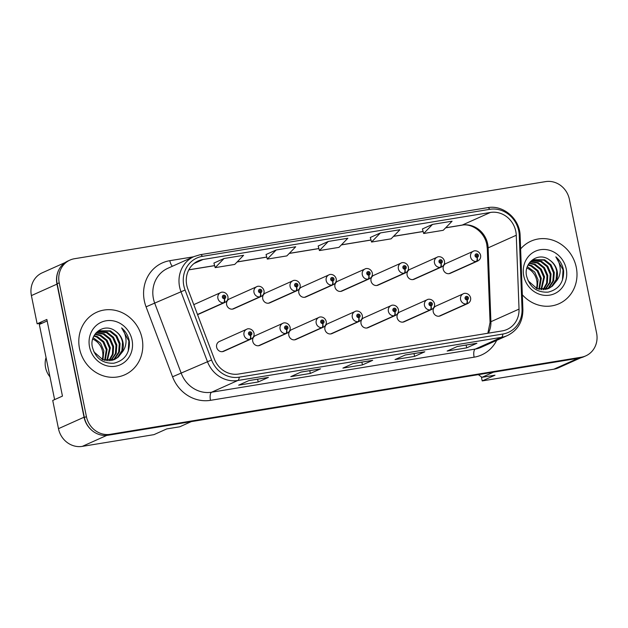 <?xml version="1.0" encoding="UTF-8"?>
<svg xmlns="http://www.w3.org/2000/svg" width="628" height="628" viewBox="0 0 628 628"><rect width="100%" height="100%" fill="white"/><g stroke="black" fill="none" stroke-linecap="round" stroke-linejoin="round"><path stroke-width="0.94" d="M286.541 329.417A3.572 1.342 83.4 0 1 285.834 333.492A5.354 4.93 -114.1 0 1 280.096 329.041A5.354 4.93 -114.1 0 1 282.788 323.349L255.431 335.611A5.354 4.93 65.9 0 0 252.739 341.294A5.354 4.93 65.9 0 0 259.811 345.384L287.177 333.123A5.354 4.93 -114.1 0 1 286.258 333.421A3.572 1.374 -102 0 0 286.69 329.394A1.782 1.641 65.9 0 0 285.905 325.924A1.782 1.641 65.9 0 0 286.541 329.417L286.376 328.365A0.714 0.659 -114.1 0 1 285.968 327.015A0.714 0.659 -114.1 0 1 286.91 327.557A0.714 0.659 -114.1 0 1 286.431 328.358L286.69 329.394M322.643 323.506A3.572 1.342 83.4 0 1 321.929 327.588A5.354 4.93 -114.1 0 1 316.19 323.13A5.354 4.93 -114.1 0 1 318.891 317.438L291.533 329.7A5.354 4.93 65.9 0 0 288.833 335.391A5.354 4.93 65.9 0 0 295.914 339.473L323.271 327.219A5.354 4.93 -114.1 0 1 322.352 327.518A3.572 1.374 -102 0 0 322.784 323.483A1.782 1.641 65.9 0 0 322.007 320.013A1.782 1.641 65.9 0 0 322.643 323.506L322.47 322.454A0.714 0.659 -114.1 0 1 322.062 321.104A0.714 0.659 -114.1 0 1 323.012 321.646A0.714 0.659 -114.1 0 1 322.525 322.447L322.784 323.483M358.737 317.603A3.572 1.342 83.4 0 1 358.023 321.677A5.354 4.93 -114.1 0 1 352.292 317.219A5.354 4.93 -114.1 0 1 354.985 311.535L327.628 323.797A5.354 4.93 65.9 0 0 324.927 329.48A5.354 4.93 65.9 0 0 332.008 333.57L359.365 321.308A5.354 4.93 -114.1 0 1 358.455 321.607A3.572 1.374 -102 0 0 358.878 317.58A1.782 1.641 65.9 0 0 358.101 314.11A1.782 1.641 65.9 0 0 358.737 317.603L358.564 316.551A0.714 0.659 -114.1 0 1 358.164 315.193A0.714 0.659 -114.1 0 1 359.106 315.743A0.714 0.659 -114.1 0 1 358.627 316.543L358.878 317.58M394.831 311.692A3.572 1.342 83.4 0 1 394.125 315.766A5.354 4.93 -114.1 0 1 388.387 311.315A5.354 4.93 -114.1 0 1 391.079 305.624L363.722 317.886A5.354 4.93 65.9 0 0 361.029 323.577A5.354 4.93 65.9 0 0 368.102 327.659L395.467 315.405A5.354 4.93 -114.1 0 1 394.549 315.703A3.572 1.374 -102 0 0 394.973 311.669A1.782 1.641 65.9 0 0 394.196 308.199A1.782 1.641 65.9 0 0 394.831 311.692L394.667 310.64A0.714 0.659 -114.1 0 1 394.258 309.29A0.714 0.659 -114.1 0 1 395.2 309.832A0.714 0.659 -114.1 0 1 394.722 310.632L394.973 311.669M430.934 305.789A3.572 1.342 83.4 0 1 430.219 309.863A5.354 4.93 -114.1 0 1 424.481 305.404A5.354 4.93 -114.1 0 1 427.181 299.721L399.824 311.975A5.354 4.93 65.9 0 0 397.124 317.666A5.354 4.93 65.9 0 0 404.204 321.756L431.562 309.494A5.354 4.93 -114.1 0 1 430.643 309.792A3.572 1.374 -102 0 0 431.075 305.765A1.782 1.641 65.9 0 0 430.298 302.288A1.782 1.641 65.9 0 0 430.934 305.789L430.761 304.737A0.714 0.659 -114.1 0 1 430.353 303.379A0.714 0.659 -114.1 0 1 431.303 303.928A0.714 0.659 -114.1 0 1 430.816 304.721L431.075 305.765M467.028 299.878A3.572 1.342 83.4 0 1 466.314 303.952A5.354 4.93 -114.1 0 1 460.583 299.501A5.354 4.93 -114.1 0 1 463.276 293.81L435.918 306.072A5.354 4.93 65.9 0 0 433.218 311.755A5.354 4.93 65.9 0 0 440.299 315.845L467.656 303.583A5.354 4.93 -114.1 0 1 466.745 303.881A3.572 1.374 -102 0 0 467.169 299.854A1.782 1.641 65.9 0 0 466.392 296.385A1.782 1.641 65.9 0 0 467.028 299.878L466.855 298.826A0.714 0.659 -114.1 0 1 466.455 297.476A0.714 0.659 -114.1 0 1 467.397 298.017A0.714 0.659 -114.1 0 1 466.918 298.818L467.169 299.854M250.446 335.321A3.572 1.342 83.4 0 1 249.732 339.403A5.354 4.93 -114.1 0 1 244.002 334.944A5.354 4.93 -114.1 0 1 246.694 329.26L219.337 341.514A5.354 4.93 65.9 0 0 216.636 347.206A5.354 4.93 65.9 0 0 223.717 351.295L251.074 339.034A5.354 4.93 -114.1 0 1 250.164 339.332A3.572 1.374 -102 0 0 250.588 335.297A1.782 1.641 65.9 0 0 249.811 331.827A1.782 1.641 65.9 0 0 250.446 335.321L250.274 334.269A0.714 0.659 -114.1 0 1 249.873 332.919A0.714 0.659 -114.1 0 1 250.815 333.468A0.714 0.659 -114.1 0 1 250.337 334.261L250.588 335.297M260.447 292.789A3.572 1.342 83.4 0 1 259.733 296.871A5.354 4.93 -114.1 0 1 253.995 292.413A5.354 4.93 -114.1 0 1 256.695 286.729L229.33 298.983A5.354 4.93 65.9 0 0 226.637 304.674A5.354 4.93 65.9 0 0 233.71 308.764L261.075 296.502A5.354 4.93 -114.1 0 1 260.157 296.801A3.572 1.374 -102 0 0 260.589 292.766A1.782 1.641 65.9 0 0 259.804 289.296A1.782 1.641 65.9 0 0 260.447 292.789L260.275 291.737A0.714 0.659 -114.1 0 1 259.866 290.387A0.714 0.659 -114.1 0 1 260.808 290.937A0.714 0.659 -114.1 0 1 260.33 291.73L260.589 292.766M296.542 286.886A3.572 1.342 83.4 0 1 295.827 290.96A5.354 4.93 -114.1 0 1 290.089 286.501A5.354 4.93 -114.1 0 1 292.789 280.818L265.432 293.08A5.354 4.93 65.9 0 0 262.732 298.763A5.354 4.93 65.9 0 0 269.812 302.853L297.17 290.591A5.354 4.93 -114.1 0 1 296.251 290.89A3.572 1.374 -102 0 0 296.683 286.863A1.782 1.641 65.9 0 0 295.906 283.393A1.782 1.641 65.9 0 0 296.542 286.886L296.369 285.834A0.714 0.659 -114.1 0 1 295.969 284.484A0.714 0.659 -114.1 0 1 296.911 285.026A0.714 0.659 -114.1 0 1 296.424 285.826L296.683 286.863M332.636 280.975A3.572 1.342 83.4 0 1 331.922 285.057A5.354 4.93 -114.1 0 1 326.191 280.598A5.354 4.93 -114.1 0 1 328.884 274.907L301.526 287.169A5.354 4.93 65.9 0 0 298.834 292.86A5.354 4.93 65.9 0 0 305.907 296.942L333.264 284.688A5.354 4.93 -114.1 0 1 332.353 284.986A3.572 1.374 -102 0 0 332.777 280.952A1.782 1.641 65.9 0 0 332 277.482A1.782 1.641 65.9 0 0 332.636 280.975L332.471 279.923A0.714 0.659 -114.1 0 1 332.063 278.573A0.714 0.659 -114.1 0 1 333.005 279.115A0.714 0.659 -114.1 0 1 332.526 279.915L332.777 280.952M368.73 275.072A3.572 1.342 83.4 0 1 368.024 279.146A5.354 4.93 -114.1 0 1 362.285 274.687A5.354 4.93 -114.1 0 1 364.986 269.004L337.621 281.266A5.354 4.93 65.9 0 0 334.928 286.949A5.354 4.93 65.9 0 0 342.001 291.039L369.366 278.777A5.354 4.93 -114.1 0 1 368.448 279.075A3.572 1.374 -102 0 0 368.879 275.048A1.782 1.641 65.9 0 0 368.094 271.579A1.782 1.641 65.9 0 0 368.73 275.072L368.565 274.02A0.714 0.659 -114.1 0 1 368.157 272.662A0.714 0.659 -114.1 0 1 369.099 273.211A0.714 0.659 -114.1 0 1 368.62 274.012L368.879 275.048M404.832 269.161A3.572 1.342 83.4 0 1 404.118 273.235A5.354 4.93 -114.1 0 1 398.38 268.784A5.354 4.93 -114.1 0 1 401.08 263.093L373.723 275.354A5.354 4.93 65.9 0 0 371.022 281.046A5.354 4.93 65.9 0 0 378.103 285.128L405.46 272.874A5.354 4.93 -114.1 0 1 404.542 273.172A3.572 1.374 -102 0 0 404.974 269.137A1.782 1.641 65.9 0 0 404.197 265.668A1.782 1.641 65.9 0 0 404.832 269.161L404.66 268.109A0.714 0.659 -114.1 0 1 404.259 266.759A0.714 0.659 -114.1 0 1 405.201 267.3A0.714 0.659 -114.1 0 1 404.715 268.101L404.974 269.137M440.927 263.25A3.572 1.342 83.4 0 1 440.212 267.332A5.354 4.93 -114.1 0 1 434.482 262.873A5.354 4.93 -114.1 0 1 437.174 257.19L409.817 269.443A5.354 4.93 65.9 0 0 407.125 275.135A5.354 4.93 65.9 0 0 414.197 279.224L441.555 266.963A5.354 4.93 -114.1 0 1 440.644 267.261A3.572 1.374 -102 0 0 441.068 263.234A1.782 1.641 65.9 0 0 440.291 259.757A1.782 1.641 65.9 0 0 440.927 263.25L440.754 262.206A0.714 0.659 -114.1 0 1 440.354 260.848A0.714 0.659 -114.1 0 1 441.296 261.397A0.714 0.659 -114.1 0 1 440.817 262.19L441.068 263.234M477.021 257.347A3.572 1.342 83.4 0 1 476.314 261.421A5.354 4.93 -114.1 0 1 470.576 256.97A5.354 4.93 -114.1 0 1 473.276 251.279L445.911 263.54A5.354 4.93 65.9 0 0 443.219 269.224A5.354 4.93 65.9 0 0 450.292 273.313L477.657 261.052A5.354 4.93 -114.1 0 1 476.738 261.35A3.572 1.374 -102 0 0 477.17 257.323A1.782 1.641 65.9 0 0 476.385 253.853A1.782 1.641 65.9 0 0 477.021 257.347L476.856 256.295A0.714 0.659 -114.1 0 1 476.448 254.944A0.714 0.659 -114.1 0 1 477.39 255.486A0.714 0.659 -114.1 0 1 476.911 256.287L477.17 257.323M197.577 314.691A5.354 4.93 65.9 0 0 197.616 314.667L224.973 302.406A5.354 4.93 -114.1 0 1 224.063 302.704A3.572 1.374 -102 0 0 224.486 298.677A1.782 1.641 65.9 0 0 223.709 295.207A1.782 1.641 65.9 0 0 224.345 298.7L224.18 297.648A0.714 0.659 -114.1 0 1 223.772 296.298A0.714 0.659 -114.1 0 1 224.714 296.84A0.714 0.659 -114.1 0 1 224.235 297.641L224.486 298.677M65.163 262.543L42.186 272.835A21.423 19.704 65.9 0 0 31.4 295.592L37.138 323.805L46.857 319.456L62.455 396.103L52.736 400.452L58.475 428.673A21.423 19.704 65.9 0 0 82.276 446.382L153.946 434.647L166.734 428.924L179.765 426.789L191.281 421.624M37.138 323.805L42.877 322.871M481.393 376.902L482.21 380.921L553.88 369.193A21.423 19.704 65.9 0 0 558.386 367.843L580.759 357.819M493.482 372.169L481.959 377.326L494.99 375.199L482.21 380.921M481.959 377.326L478.348 374.641M58.694 270.173A21.423 19.704 65.9 0 0 56.967 284.131L84.042 417.22A21.423 19.704 65.9 0 0 91.154 429.725M79.528 348.619A34.281 31.533 65.9 0 0 124.815 374.783A34.281 31.533 65.9 0 0 142.077 338.382A34.281 31.533 65.9 0 0 96.783 312.218A34.281 31.533 65.9 0 0 79.528 348.619A34.281 31.533 65.9 0 0 124.815 374.783A34.281 31.533 65.9 0 0 142.077 338.382A34.281 31.533 65.9 0 0 96.783 312.218A34.281 31.533 65.9 0 0 79.528 348.619M522.339 294.783A34.281 31.533 65.9 0 0 559.022 303.716A34.281 31.533 65.9 0 0 576.276 267.316A34.281 31.533 65.9 0 0 530.99 241.152A34.281 31.533 65.9 0 0 520.612 248.955A34.281 31.533 65.9 0 1 530.99 241.152L530.99 241.152A34.281 31.533 65.9 0 1 576.276 267.316A34.281 31.533 65.9 0 1 559.022 303.716A34.281 31.533 65.9 0 1 522.339 294.783M186.752 285.191A22.851 21.022 -114.1 0 1 198.252 260.918A22.851 21.022 -114.1 0 1 203.064 259.482L490.405 212.452A22.851 21.022 -114.1 0 1 516.263 235.257L519.034 309.109A22.851 21.022 -114.1 0 1 507.063 329.449A22.851 21.022 -114.1 0 1 502.251 330.893L238.624 374.037A22.851 21.022 -114.1 0 1 214.336 358.973L187.851 289.006A22.851 21.022 -114.1 0 1 186.752 285.191M183.816 285.669A26.07 23.974 65.9 0 0 185.079 290.026L211.565 359.993A26.07 23.974 65.9 0 0 239.26 377.177L502.887 334.025A26.07 23.974 65.9 0 0 522.033 309.18L519.262 235.327A26.07 23.974 65.9 0 0 489.769 209.312L202.428 256.342A26.07 23.974 65.9 0 0 183.816 285.669M69.991 260.071L67.942 260.989A21.423 19.704 65.9 0 0 57.156 283.738L84.38 417.526A21.423 19.704 65.9 0 0 108.181 435.228L579.259 358.125A21.423 19.704 65.9 0 0 583.765 356.775L585.814 355.856A21.423 19.704 65.9 0 0 596.6 333.107L569.384 199.327A21.423 19.704 65.9 0 0 545.583 181.618L74.497 258.72A21.423 19.704 65.9 0 0 69.991 260.071A21.423 19.704 65.9 0 0 59.205 282.82L86.421 416.607A21.423 19.704 65.9 0 0 110.222 434.309L581.308 357.214A21.423 19.704 65.9 0 0 585.814 355.856M432.543 224.384L423.68 233.506L443.227 230.303L452.089 221.189L432.543 224.384L422.424 228.953M380.419 232.917L371.556 242.039L391.103 238.836L399.965 229.715L380.419 232.917L370.3 237.486M224.039 258.508L215.184 267.63L234.731 264.427L243.586 255.313L224.039 258.508L213.92 263.077M266.044 254.521L276.163 249.983L267.308 259.097L266.044 254.521M328.295 241.45L319.432 250.564L338.979 247.369L347.841 238.248L328.295 241.45L318.176 246.011M476.927 343.265L466.698 347.849L447.152 351.044L457.38 346.46L476.927 343.265A5.715 2.174 -99.3 0 1 476.715 343.328L457.278 346.507M320.547 368.856L310.326 373.44L290.772 376.643L301 372.059L320.547 368.856A5.715 2.174 -99.3 0 1 320.343 368.919L300.898 372.106M268.423 377.389L258.194 381.973L238.648 385.168L248.876 380.592L268.423 377.389A5.715 2.174 -99.3 0 1 268.211 377.452L248.774 380.631M424.803 351.798L414.574 356.382L395.028 359.577L405.256 354.993L424.803 351.798A5.715 2.174 -99.3 0 1 424.591 351.861L405.154 355.04M372.679 360.323L362.45 364.907L342.904 368.11L353.132 363.526L372.679 360.323A5.715 2.174 -99.3 0 1 372.467 360.394L353.022 363.573M267.308 259.097L286.855 255.902L295.709 246.78L276.163 249.983M362.45 364.907L361.877 362.121M414.574 356.382L414.009 353.588M258.194 381.973L257.629 379.186M310.326 373.44L309.753 370.653M466.698 347.849L466.133 345.062M319.432 250.564L318.168 245.988M215.184 267.63L213.912 263.046M371.556 242.039L370.292 237.455M423.68 233.506L422.416 228.922M197.537 314.589L224.063 302.704M224.345 298.7A3.572 1.342 83.4 0 1 223.631 302.774A5.354 4.93 -114.1 0 1 217.9 298.324A5.354 4.93 -114.1 0 1 220.593 292.632C221.739 291.651 226.48 291.745 227.917 296.542C228.317 299.156 227.336 301.11 224.973 302.406M197.498 314.487L223.631 302.774M222.799 351.594L250.164 339.332M222.375 351.664L249.732 339.403M232.8 309.062L260.157 296.801M232.376 309.133L259.733 296.871M268.894 303.151L296.251 290.89M268.47 303.222L295.827 290.96M304.996 297.24L332.353 284.986M304.564 297.311L331.922 285.057M341.09 291.337L368.448 279.075M340.666 291.408L368.024 279.146M102.176 359.506A16.147 14.852 65.9 0 0 102.521 351.397A16.147 14.852 65.9 0 0 92.701 339.096M93.148 337.699L100.551 343.124L103.856 350.801L102.953 359.82M93.839 336.129L96.688 337.032L102.984 342.032L106.289 349.71L104.648 360.346M94.082 335.666L97.505 336.663L103.793 341.671L107.098 349.349L105.198 360.472M95.299 334.033L100.747 335.211L107.043 340.219L110.347 347.888L107.278 360.778M94.977 334.418L99.938 335.572L106.234 340.58L109.539 348.257L106.768 360.731M96.657 332.707L103.997 333.758L110.293 338.759L113.597 346.436L113.134 354.2L109.241 360.794M96.304 333.013L103.18 334.12L109.476 339.128L112.781 346.797L112.388 354.318L108.762 360.81M98.125 331.623L107.247 332.298L113.535 337.307L116.839 344.976L116.204 353.297L111.093 360.582M97.748 331.874L106.43 332.667L112.726 337.668L116.031 345.345L115.387 353.666L110.646 360.653M94.122 335.595L96.304 333.013L99.695 330.783L110.489 330.846L116.784 335.847L120.089 343.524L119.446 351.845L114.955 358.612L112.859 360.15M99.295 330.972L109.68 331.207L115.976 336.216L119.281 343.885L118.637 352.206L114.147 358.981L112.428 360.276M93.839 351.79L102.937 359.813L114.524 359.522L118.205 357.159L121.612 352.873C123.253 349.576 123.708 346.028 122.97 342.229C121.911 337.471 119.398 333.774 115.426 331.129C119.289 333.923 121.651 337.691 122.523 342.433L121.887 350.754L117.397 357.52L114.115 359.695M95.896 333.021L98.886 331.144M115.426 331.129C104.499 322.407 89.215 333.531 92.355 347.033C95.535 358.337 102.709 363.722 113.888 363.204C124.462 360.582 129.643 353.478 129.415 341.899L129.211 340.714C128.104 335.556 125.576 331.278 121.62 327.887C124.579 331.851 126.055 336.38 126.032 341.483C125.922 345.863 124.454 349.655 121.612 352.873M89.553 346.978A23.283 21.415 65.9 0 0 115.419 366.218A23.283 21.415 65.9 0 0 132.045 340.023A23.283 21.415 65.9 0 0 106.179 320.775A23.283 21.415 65.9 0 0 89.553 346.978M46.056 357.567A19.641 18.063 65.9 0 0 49.989 376.886M121.62 327.887L128.834 340.878L128.245 351.17M47.163 320.947L39.321 324.464L54.612 399.612M536.383 288.44A16.147 14.852 65.9 0 0 536.72 280.339A16.147 14.852 65.9 0 0 526.9 268.03M527.355 266.633L534.75 272.065L538.055 279.735L537.16 288.754M528.038 265.071L530.895 265.966L537.191 270.974L540.496 278.644L538.855 289.288M528.289 264.6L531.704 265.605L538 270.605L541.305 278.283L539.397 289.414M529.506 262.975L534.954 264.145L541.25 269.153L544.555 276.822L541.485 289.712M529.184 263.352L534.145 264.514L540.433 269.514L543.738 277.191L540.975 289.665M530.856 261.641L538.204 262.692L544.492 267.701L547.797 275.37L547.333 283.134L543.448 289.728M530.511 261.947L537.387 263.054L543.683 268.062L546.988 275.731L546.596 283.252L542.961 289.751M532.332 260.557L541.446 261.24L547.742 266.241L551.046 273.918L550.403 282.239L545.3 289.516M531.955 260.808L540.637 261.601L546.933 266.61L550.238 274.279L549.594 282.6L544.845 289.587M528.321 264.529L530.511 261.947L533.902 259.717L544.696 259.78L550.991 264.788L554.296 272.458L553.653 280.779L549.162 287.553L547.059 289.084M533.502 259.906L543.879 260.149L550.175 265.149L553.48 272.827L552.844 281.148L548.354 287.914L546.627 289.21M528.046 280.732L537.136 288.747L548.731 288.456L552.412 286.093L555.819 281.807C557.452 278.51 557.907 274.962 557.177 271.17C556.118 266.405 553.606 262.708 549.626 260.071C553.496 262.857 555.859 266.625 556.73 271.367L556.086 279.688L551.596 286.462L548.322 288.629M530.103 261.954L533.094 260.078M549.626 260.071C538.698 251.341 523.414 262.473 526.562 275.967C529.742 287.271 536.916 292.664 548.087 292.138C558.669 289.516 563.85 282.419 563.622 270.833L563.41 269.648C562.311 264.49 559.776 260.22 555.819 256.828C558.787 260.785 560.255 265.314 560.239 270.425C560.129 274.797 558.653 278.589 555.819 281.807M523.76 275.912A23.283 21.415 65.9 0 0 549.626 295.152A23.283 21.415 65.9 0 0 566.252 268.957A23.283 21.415 65.9 0 0 540.378 249.716A23.283 21.415 65.9 0 0 523.76 275.912M555.819 256.828L563.033 269.82L562.445 280.112M258.901 345.683L286.258 333.421M258.469 345.753L285.834 333.492M294.995 339.772L322.352 327.518M294.571 339.842L321.929 327.588M331.089 333.868L358.455 321.607M330.666 333.939L358.023 321.677M377.185 285.426L404.542 273.172M376.761 285.497L404.118 273.235M413.279 279.523L440.644 267.261M412.855 279.593L440.212 267.332M449.381 273.612L476.738 261.35M448.957 273.682L476.314 261.421M367.192 327.957L394.549 315.703M366.76 328.028L394.125 315.766M403.286 322.054L430.643 309.792M402.862 322.125L430.219 309.863M439.38 316.143L466.745 303.881M438.956 316.214L466.314 303.952M553.88 369.193L578.184 358.305M82.276 446.382L106.776 435.4M58.475 428.673L84.042 417.22M31.4 295.592L56.967 284.131M516.263 235.257L488.137 247.864A22.851 21.022 65.9 0 0 487.666 243.939A22.851 21.022 65.9 0 0 462.279 225.052L445.692 227.768M488.349 333.17A22.851 21.022 65.9 0 0 490.908 321.709L488.137 247.864A12.858 2.025 177.8 0 0 487.281 248.633L486.794 244.582C484.541 231.865 471.573 223.026 461.8 225.201A12.858 4.898 -99.3 0 0 462.279 225.052L490.405 212.452M203.064 259.482L193.974 263.548M496.693 340.352A35.71 32.844 -114.1 0 1 474.116 357.183L210.49 400.334A7.144 2.724 -99.3 0 1 211.628 392.217L237.816 380.49A28.566 26.274 -114.1 0 1 207.46 361.657L180.974 291.69A28.566 26.274 -114.1 0 1 179.592 286.91A28.566 26.274 -114.1 0 1 193.974 256.577L167.794 268.313A28.566 26.274 65.9 0 0 153.413 298.645A28.566 26.274 65.9 0 0 154.794 303.418L181.28 373.385A28.566 26.274 65.9 0 0 211.628 392.217L475.255 349.074A28.566 26.274 65.9 0 0 481.268 347.268L507.455 335.533A28.566 26.274 -114.1 0 1 501.442 337.338L237.816 380.49A7.144 2.724 -99.3 0 0 239.26 377.177M185.079 290.026L146.065 306.825A35.71 32.844 -114.1 0 1 169.827 260.683L193.424 256.821M502.887 334.025A7.144 2.724 80.7 0 1 501.442 337.338L475.255 349.074A7.144 2.724 -99.3 0 0 474.116 357.183M522.033 309.18A7.144 1.123 -2.2 0 1 522.896 309.683L520.125 235.83C520 219.046 503.366 204.555 487.587 207.664L200.254 254.693A7.144 2.724 80.7 0 1 202.428 256.342M210.49 400.334A35.71 32.844 -114.1 0 1 172.551 376.792L211.565 359.993M519.262 235.327A7.144 1.123 -2.2 0 1 520.125 235.83M489.769 209.312A7.144 2.724 -99.3 0 0 487.587 207.664M172.551 376.792L146.065 306.825M59.205 282.82L57.156 283.738M86.421 416.607L84.38 417.526M110.222 434.309L108.181 435.228M581.308 357.214L579.259 358.125M169.827 260.683A7.144 2.724 -99.3 0 0 172.433 266.233M519.034 309.109L490.908 321.709A12.858 2.025 177.8 0 0 490.06 322.486L487.281 248.633M423.115 231.465L393.568 236.301M370.991 239.998L341.444 244.834M318.867 248.523L289.32 253.359M266.743 257.056L237.196 261.892M214.619 265.589L188.84 269.805M507.455 335.533C517.7 330.336 522.849 321.717 522.896 309.683M200.254 254.693L193.974 256.577M487.862 333.248L490.06 322.486M461.8 225.201L445.621 227.846M423.139 231.528L393.497 236.379M371.007 240.061L341.365 244.912M318.883 248.586L289.241 253.437M266.759 257.119L237.117 261.97M214.635 265.652L188.8 269.875M193.777 304.651L220.593 292.632M246.694 329.26C247.84 328.279 252.582 328.365 254.01 333.17C254.419 335.776 253.437 337.731 251.074 339.034M256.695 286.729C257.833 285.748 262.575 285.834 264.011 290.638C264.412 293.245 263.43 295.199 261.075 296.502M292.789 280.818C293.935 279.837 298.677 279.931 300.106 284.727C300.506 287.334 299.532 289.296 297.17 290.591M328.884 274.907C330.03 273.934 334.771 274.02 336.2 278.816C336.608 281.43 335.627 283.385 333.264 284.688M364.986 269.004C366.124 268.023 370.865 268.109 372.302 272.913C372.702 275.519 371.721 277.474 369.366 278.777M282.788 323.349C283.935 322.368 288.676 322.462 290.112 327.259C290.513 329.865 289.532 331.827 287.177 333.123M318.891 317.438C320.037 316.465 324.778 316.551 326.207 321.348C326.607 323.962 325.634 325.916 323.271 327.219M354.985 311.535C356.131 310.554 360.872 310.64 362.301 315.444C362.709 318.051 361.728 320.005 359.365 321.308M401.08 263.093C402.226 262.111 406.968 262.206 408.396 267.002C408.797 269.616 407.823 271.571 405.46 272.874M437.174 257.19C438.32 256.208 443.062 256.295 444.491 261.099C444.899 263.705 443.918 265.66 441.555 266.963M473.276 251.279C474.415 250.297 479.156 250.391 480.593 255.188C480.993 257.802 480.012 259.757 477.657 261.052M391.079 305.624C392.225 304.643 396.967 304.737 398.403 309.533C398.804 312.147 397.822 314.102 395.467 315.405M427.181 299.721C428.327 298.74 433.069 298.826 434.498 303.63C434.898 306.236 433.924 308.191 431.562 309.494M463.276 293.81C464.422 292.829 469.163 292.923 470.592 297.719C471 300.333 470.019 302.288 467.656 303.583"/></g></svg>
